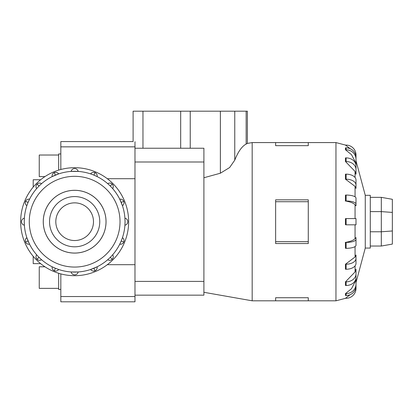 <?xml version="1.0" encoding="UTF-8"?>
<svg xmlns="http://www.w3.org/2000/svg" width="413" height="413" viewBox="0 0 413 413"><rect width="100%" height="100%" fill="white"/><g stroke="black" fill="none" stroke-linecap="round" stroke-linejoin="round"><path stroke-width="0.62" d="M40.639 263.639L33.205 263.639L33.205 256.313M44.94 176.604L39.25 176.604L39.25 155.025L58.672 155.025M58.672 170.115L58.672 153.946L60.83 153.946M58.672 288.367L39.25 288.367L39.25 266.783L44.94 266.783M60.83 289.446L58.672 289.446L58.672 273.277M43.277 221.693A31.367 31.367 0 0 0 74.645 253.061A31.367 31.367 0 0 0 106.017 221.693A31.367 31.367 0 0 0 74.645 190.326A31.367 31.367 0 0 0 43.277 221.693M55.812 221.693A18.838 18.838 0 0 0 74.645 240.531A18.838 18.838 0 0 0 93.483 221.693A18.838 18.838 0 0 0 74.645 202.86A18.838 18.838 0 0 0 55.812 221.693M99.76 221.693A25.116 25.116 0 0 1 74.645 246.809A25.116 25.116 0 0 1 49.534 221.693A25.116 25.116 0 0 1 74.645 196.578A25.116 25.116 0 0 1 99.76 221.693M20.65 221.693A53.995 53.995 0 0 0 74.645 275.693A53.995 53.995 0 0 0 128.644 221.693A53.995 53.995 0 0 0 74.645 167.699A53.995 53.995 0 0 0 20.65 221.693M127.787 221.693A3.598 3.598 0 0 1 124.922 225.219L125.046 221.693A50.396 50.396 0 0 1 74.645 272.09A50.396 50.396 0 0 1 24.248 221.693L24.372 225.219A3.598 3.598 0 0 1 24.372 218.172L24.248 221.693A50.396 50.396 0 0 1 74.645 171.297A50.396 50.396 0 0 1 125.046 221.693L124.922 218.172A3.598 3.598 0 0 1 127.787 221.693A3.598 3.598 0 0 0 124.922 218.172M28.084 240.98L25.554 242.028A3.598 3.598 0 0 1 26.85 237.676L29.55 244.191A3.598 3.598 0 0 1 25.554 242.028A3.598 3.598 0 0 0 29.55 244.191M37.784 256.06L39.013 257.33L37.072 259.271A3.598 3.598 0 0 1 36.607 254.754L37.464 255.714M39.013 257.33L40.283 258.559M40.629 258.879L41.589 259.736A3.598 3.598 0 0 1 37.072 259.271A3.598 3.598 0 0 0 41.589 259.736M58.661 269.488A3.598 3.598 0 0 1 52.152 266.793L55.363 268.254L54.309 270.789A3.598 3.598 0 0 0 58.661 269.488L56.209 268.6M74.645 274.836A3.598 3.598 0 0 1 71.124 271.971L78.171 271.971A3.598 3.598 0 0 1 74.645 274.836A3.598 3.598 0 0 0 78.171 271.971M93.932 268.254L94.985 270.789A3.598 3.598 0 0 1 90.628 269.488L97.143 266.793A3.598 3.598 0 0 1 94.985 270.789A3.598 3.598 0 0 0 97.143 266.793M109.011 258.559L110.281 257.33L112.222 259.271A3.598 3.598 0 0 1 107.705 259.736L108.665 258.879M110.281 257.33L111.51 256.06M111.83 255.714L112.687 254.754A3.598 3.598 0 0 1 112.222 259.271A3.598 3.598 0 0 0 112.687 254.754M122.444 237.676A3.598 3.598 0 0 1 119.744 244.191L121.21 240.98L123.74 242.028A3.598 3.598 0 0 0 122.444 237.676L121.551 240.134M121.21 202.406L123.74 201.358A3.598 3.598 0 0 1 122.444 205.71L119.744 199.2A3.598 3.598 0 0 1 123.74 201.358A3.598 3.598 0 0 0 119.744 199.2M90.628 173.899A3.598 3.598 0 0 1 97.143 176.594L93.932 175.133L94.985 172.598A3.598 3.598 0 0 0 90.628 173.899L93.085 174.792M55.363 175.133L54.309 172.598A3.598 3.598 0 0 1 58.661 173.899L52.152 176.594A3.598 3.598 0 0 1 54.309 172.598A3.598 3.598 0 0 0 52.152 176.594M26.85 205.71A3.598 3.598 0 0 1 29.55 199.2L28.084 202.406L25.554 201.358A3.598 3.598 0 0 0 26.85 205.71L27.743 203.258M40.283 184.833L39.013 186.056L37.072 184.121A3.598 3.598 0 0 1 41.589 183.656L40.629 184.513M74.645 168.556A3.598 3.598 0 0 1 78.171 171.421L71.124 171.421A3.598 3.598 0 0 1 74.645 168.556A3.598 3.598 0 0 0 71.124 171.421M111.51 187.332L110.281 186.056L112.222 184.121A3.598 3.598 0 0 1 112.687 188.638L111.83 187.672M106.043 221.693A31.393 31.393 0 0 1 74.645 253.086A31.393 31.393 0 0 1 43.251 221.693A31.393 31.393 0 0 1 74.645 190.3A31.393 31.393 0 0 1 106.043 221.693M355.061 224.811L355.061 238.626L355.996 237.547L355.996 245.27A9.891 3.056 0 0 1 346.109 248.327L345.49 248.327M355.996 254.96L355.996 258.388A9.891 5.813 180 0 1 346.109 264.201L345.49 264.201L355.061 257.015L355.996 254.96L355.996 259.999M355.996 273.834A9.891 8.002 180 0 1 346.109 281.836L345.49 281.836L355.061 271.945L355.996 269.116L355.996 277.495A9.891 8.002 0 0 1 346.109 285.497L345.49 285.497M355.996 284.18A9.891 9.406 180 0 1 346.109 293.581L345.49 293.581L351.52 288.702L355.061 281.96L355.996 278.63L355.996 286.106A9.891 9.406 0 0 1 346.109 295.507L345.49 295.507M365.262 248.063L370.285 248.063L370.285 195.323L365.262 195.323L365.262 248.063L355.996 282.652M275.631 297.727L308.279 297.727L308.279 300.809L275.631 300.809L275.631 297.727M203.903 177.745L220.377 173.217L229.628 167.539L234.765 160.146C238.136 151.648 241.93 146.285 246.158 144.06L247.377 143.43L252.178 142.583L252.178 300.809L275.631 300.809M308.279 201.714L308.279 243.551L275.631 243.551L275.631 199.84L308.279 199.84L308.279 201.714L275.631 201.714M355.996 282.575L355.996 288.408A9.891 9.891 0 0 1 346.109 298.294L345.49 298.294L350.229 294.65M345.485 295.507L345.485 293.581M345.485 285.497L345.485 281.836M345.485 269.24L345.485 264.201M345.485 248.327L345.485 242.405M345.242 242.446C350.673 241.502 354.044 240.098 355.356 238.239M346.109 218.58L346.109 224.811L355.996 224.811L355.996 218.58L345.49 218.58M345.485 224.811L345.485 218.58M135.159 141.824C132.408 141.494 132.408 141.494 135.159 141.824M247.377 143.43L247.377 111.19L133.1 111.19L133.1 141.576L60.83 141.576L60.83 169.495M134.984 281.398L134.984 295.156L203.903 295.156L203.903 148.236L134.984 148.236L134.984 281.398L203.903 281.398M392.35 212.416L392.35 199.298L381.318 197.352L381.318 211.611L392.35 212.416L392.35 244.093L381.318 246.034L381.318 231.776L392.35 230.97M370.285 231.776L381.318 231.776L381.318 211.611L370.285 211.611M370.285 197.352L381.318 197.352M370.285 246.034L381.318 246.034M308.279 241.672L275.631 241.672M308.279 145.66L308.279 142.583L275.631 142.583L275.631 145.66L308.279 145.66M355.356 205.153C354.044 203.289 350.673 201.89 345.242 200.945M345.49 200.986L346.109 200.986A9.891 3.056 0 0 1 355.996 204.043L355.996 205.844L355.061 204.765L355.061 218.58M355.996 199.918L355.996 205.844M345.49 195.06L346.109 195.06A9.891 3.056 180 0 1 355.996 198.116L355.996 204.043M345.485 200.986L345.485 195.06M355.061 186.377L345.49 179.19L346.109 179.19A9.891 5.813 0 0 1 355.996 185.003L355.996 188.431L355.061 186.377L355.061 196.82M345.485 179.19L345.485 174.152M355.061 171.441L345.49 161.555L346.109 161.555A9.891 8.002 0 0 1 355.996 169.557L355.996 174.271L355.061 171.441L355.061 177.492M345.485 161.555L345.485 157.895M355.061 161.431L351.52 154.689L345.49 149.805L346.109 149.805A9.891 9.406 0 0 1 355.996 159.211L355.996 164.756L355.061 161.431L355.061 162.495M345.485 149.805L345.485 147.88M350.229 148.737L345.49 145.092L346.109 145.092A9.891 9.891 0 0 1 355.996 154.983L355.996 160.817M345.49 174.152L346.109 174.152A9.891 5.813 180 0 1 355.996 179.965L355.996 188.431M345.49 157.895L346.109 157.895A9.891 8.002 180 0 1 355.996 165.892L355.996 169.557M345.49 147.88L346.109 147.88A9.891 9.406 180 0 1 355.996 157.286L355.996 159.211M345.49 269.24L346.109 269.24A9.891 5.813 0 0 0 355.996 263.427L355.996 258.388M355.996 239.349A9.891 3.056 180 0 1 346.109 242.405L345.49 242.405M134.984 148.236L134.984 141.804M60.83 273.896L60.83 301.81L134.984 301.81L134.984 295.156M107.705 183.656A3.598 3.598 0 0 1 112.222 184.121A3.598 3.598 0 0 0 107.705 183.656L108.665 184.513M110.281 186.056L109.011 184.833M36.607 188.638A3.598 3.598 0 0 1 37.072 184.121A3.598 3.598 0 0 0 36.607 188.638L37.464 187.672M39.013 186.056L37.784 187.332M33.205 187.074L33.205 179.753L40.639 179.753M120.023 221.693A45.373 45.373 0 0 0 74.645 176.32A45.373 45.373 0 0 0 29.271 221.693A45.373 45.373 0 0 0 74.645 267.066A45.373 45.373 0 0 0 120.023 221.693M125.046 221.693A50.396 50.396 0 0 1 74.645 272.09A50.396 50.396 0 0 1 24.248 221.693M355.061 246.571L355.061 257.015M355.061 265.895L355.061 271.945M355.061 280.892L355.061 281.96M345.604 145.092L335.955 142.583L335.955 300.809L345.604 298.294M142.965 148.236L142.965 111.19M180.677 148.236L180.677 111.19M190.238 148.236L190.238 111.19M220.377 173.217L220.377 111.19M246.158 144.06L246.158 111.19M234.765 160.146L234.765 111.19M346.109 195.06L346.109 200.986M346.109 174.152L346.109 179.19M346.109 157.895L346.109 161.555M346.109 147.88L346.109 149.805M346.109 293.581L346.109 295.507M346.109 281.836L346.109 285.497M346.109 264.201L346.109 269.24M346.109 242.405L346.109 248.327M134.984 161.994L203.903 161.994M134.984 146.847L60.83 146.847M21.507 221.693A3.598 3.598 0 0 0 24.372 225.219M134.984 296.544L60.83 296.544M134.984 264.692L107.313 264.692M134.984 178.7L107.313 178.7M308.279 300.809L335.955 300.809M203.903 292.296L252.178 300.809M252.178 142.583L275.631 142.583M308.279 142.583L335.955 142.583M365.262 195.323L355.996 160.734"/></g></svg>
